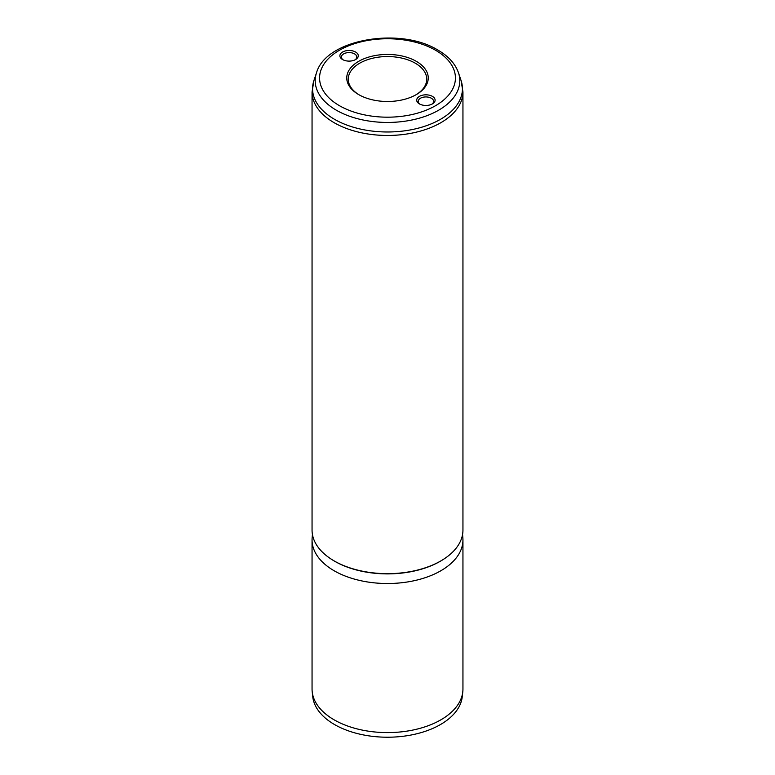 <?xml version="1.0" encoding="UTF-8"?>
<svg xmlns="http://www.w3.org/2000/svg" width="775" height="775" viewBox="0 0 775 775"><rect width="100%" height="100%" fill="white"/><g stroke="black" fill="none" stroke-linecap="round" stroke-linejoin="round"><path stroke-width="1.16" d="M419.401 103.898L419.401 103.898A9.203 5.318 180 0 1 419.401 96.381A9.203 5.318 180 0 1 432.421 96.381A9.203 5.318 180 0 1 432.421 103.898A9.203 5.318 180 0 1 419.401 103.898M431.84 104.208A7.692 4.447 0 0 0 433.603 101.38A7.692 4.447 0 0 0 431.355 98.231A7.692 4.447 0 0 0 422.966 97.272A7.692 4.447 0 0 0 418.219 101.38A7.692 4.447 0 0 0 419.982 104.208M342.579 59.549L342.579 59.549A9.203 5.318 180 0 1 342.579 52.032A9.203 5.318 180 0 1 355.599 52.032A9.203 5.318 180 0 1 355.599 59.549A9.203 5.318 180 0 1 342.579 59.549M355.018 59.859A7.692 4.447 0 0 0 356.781 57.021A7.692 4.447 0 0 0 354.533 53.882A7.692 4.447 0 0 0 346.144 52.923A7.692 4.447 0 0 0 341.397 57.021A7.692 4.447 0 0 0 343.16 59.859M358.689 94.598L358.689 94.598A40.736 23.521 180 0 1 358.689 61.332A40.736 23.521 180 0 1 416.311 61.332A40.736 23.521 180 0 1 416.311 94.598A40.736 23.521 180 0 1 358.689 94.598M415.768 94.908A39.234 22.649 0 0 0 426.734 79.195A39.234 22.649 0 0 0 415.245 63.182A39.234 22.649 0 0 0 372.484 58.27A39.234 22.649 0 0 0 348.266 79.195A39.234 22.649 0 0 0 359.232 94.908M462.578 534.421L462.859 537.908A75.446 43.555 180 0 1 462.946 539.962L462.946 689.033A75.446 43.555 180 0 1 462.801 691.736L462.268 696.638A74.913 43.255 180 0 1 414.015 734.419A74.913 43.255 180 0 1 334.529 724.548A74.913 43.255 180 0 1 312.732 696.638L312.199 691.736A75.446 43.555 180 0 1 312.054 689.033L312.054 539.962A75.446 43.555 180 0 1 312.141 537.908L312.422 534.421M462.801 691.736A75.446 43.555 180 0 1 414.199 729.779A75.446 43.555 180 0 1 334.151 719.839A75.446 43.555 180 0 1 312.199 691.736M462.946 91.905L462.946 530.11A75.446 43.555 180 0 1 416.369 570.352A75.446 43.555 180 0 1 334.151 560.906A75.446 43.555 180 0 1 312.054 530.11L312.054 91.905L313.923 80.523A74.933 43.264 0 0 0 334.519 119.311A74.933 43.264 0 0 0 422.637 126.935A74.933 43.264 0 0 0 461.077 80.523L462.946 91.905A75.446 43.555 180 0 1 416.369 132.147A75.446 43.555 180 0 1 334.151 122.712A75.446 43.555 180 0 1 312.054 91.905M462.946 539.962A75.446 43.555 180 0 1 416.369 580.204A75.446 43.555 180 0 1 334.151 570.768A75.446 43.555 180 0 1 312.054 539.962M443.804 559.104A74.691 43.119 180 0 1 334.684 561.255A74.691 43.119 180 0 1 331.196 559.104M316.51 72.802C325.878 39.031 400.278 26.699 437.798 50.017C448.347 56.1 455.245 63.695 458.49 72.802A72.298 41.743 180 0 1 421.397 117.577A72.298 41.743 180 0 1 336.379 110.224A72.298 41.743 180 0 1 316.51 72.802L313.923 80.523M339.469 105.7A67.929 39.215 0 0 0 435.531 105.7A67.929 39.215 0 0 0 435.531 50.239A67.929 39.215 0 0 0 339.469 50.239A67.929 39.215 0 0 0 339.469 105.7M458.49 72.802L461.077 80.523"/></g></svg>
